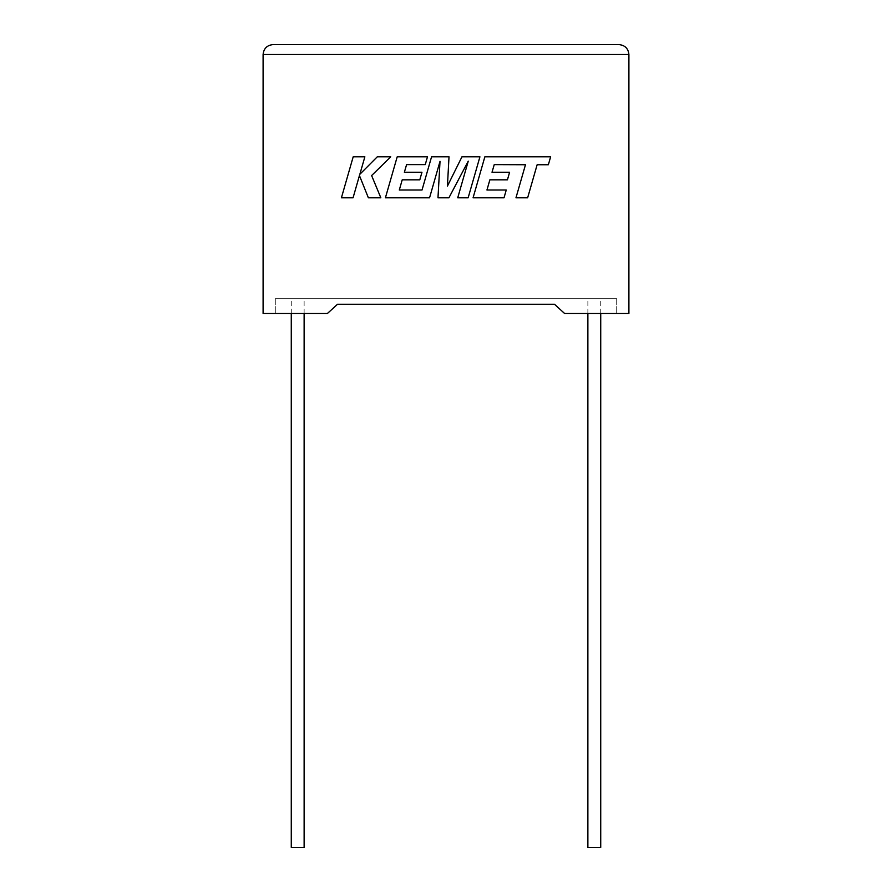 <?xml version="1.0" encoding="UTF-8"?>
<svg xmlns="http://www.w3.org/2000/svg" width="892" height="892" viewBox="0 0 892 892"><rect width="100%" height="100%" fill="white"/><g stroke="black" fill="none" stroke-linecap="round" stroke-linejoin="round"><path stroke-width="0.67" stroke-dasharray="4.46 3.34" d="M600.729 847.4L587.873 847.4M594.295 298.686L600.729 298.686L594.295 298.686M291.271 847.4L304.127 847.4M297.705 298.686L291.271 298.686L297.705 298.686M564.636 313.516L628.905 313.516L628.905 54.49L263.095 54.49L263.095 313.516L327.364 313.516L275.293 313.516L327.364 313.516L337.522 304.25L327.364 313.516L337.522 304.25L554.478 304.25L564.636 313.516L616.707 313.516L564.636 313.516L554.478 304.25L564.636 313.516M554.478 304.25L337.522 304.25M275.293 298.686L275.293 313.516L275.293 298.686L616.707 298.686L275.293 298.686M616.707 298.686L616.707 313.516L616.707 298.686M619.015 44.6L272.985 44.6M353.187 156.825L341.413 197.801L353.065 197.801L359.443 175.557L368.374 197.801L380.839 197.801L371.618 175.557L390.741 156.825L377.26 156.825L359.844 174.297L364.861 156.825L353.187 156.825M479.918 156.825L461.956 156.825L447.427 186.105L449.01 156.825L431.561 156.825L422.027 190.007L399.304 190.007L402.214 179.827L419.798 179.827L421.961 172.245L404.366 172.245L406.585 164.63L425.261 164.63L427.469 156.825L397.196 156.825L385.411 197.801L429.554 197.801L440.024 161.329L437.983 197.801L448.91 197.801L468.255 161.151L457.73 197.801L468.144 197.801L479.918 156.825M494.235 164.63L525.477 164.741L515.966 197.801L527.64 197.801L537.14 164.741L548.357 164.741L550.632 156.825L484.858 156.825L473.072 197.801L504.025 197.801L506.243 190.007L486.954 190.007L489.864 179.827L507.437 179.827L509.6 172.245L492.016 172.245L494.235 164.63M600.729 313.516L600.729 298.686M304.127 313.516L304.127 298.686M291.271 313.516L291.271 298.686M587.873 313.516L587.873 298.686"/><path stroke-width="1.34" d="M587.873 313.516L587.873 847.4L600.729 847.4L600.729 313.516M304.127 313.516L304.127 847.4L291.271 847.4L291.271 313.516M554.478 304.25L564.636 313.516L628.905 313.516L628.905 54.49C628.28 48.525 624.98 45.224 619.015 44.6C624.98 45.224 628.28 48.525 628.905 54.49L263.095 54.49L263.095 313.516L327.364 313.516L337.522 304.25L554.478 304.25L337.522 304.25M272.985 44.6C267.02 45.224 263.72 48.525 263.095 54.49C263.72 48.525 267.02 45.224 272.985 44.6L619.015 44.6M353.187 156.825L341.413 197.801L353.065 197.801L359.443 175.557L368.374 197.801L380.839 197.801L371.618 175.557L390.741 156.825L377.26 156.825L359.844 174.297L364.861 156.825L353.187 156.825M479.918 156.825L461.956 156.825L447.427 186.105L449.01 156.825L431.561 156.825L422.027 190.007L399.304 190.007L402.214 179.827L419.798 179.827L421.961 172.245L404.366 172.245L406.585 164.63L425.261 164.63L427.469 156.825L397.196 156.825L385.411 197.801L429.554 197.801L440.024 161.329L437.983 197.801L448.91 197.801L468.255 161.151L457.73 197.801L468.144 197.801L479.918 156.825M494.235 164.63L525.477 164.741L515.966 197.801L527.64 197.801L537.14 164.741L548.357 164.741L550.632 156.825L484.858 156.825L473.072 197.801L504.025 197.801L506.243 190.007L486.954 190.007L489.864 179.827L507.437 179.827L509.6 172.245L492.016 172.245L494.235 164.63"/></g></svg>
